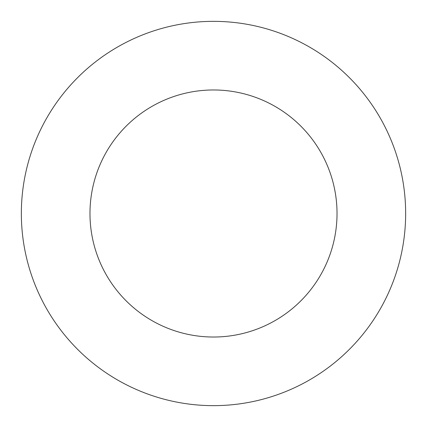 <?xml version="1.0" encoding="UTF-8"?>
<svg xmlns="http://www.w3.org/2000/svg" width="427" height="427" viewBox="0 0 427 427"><rect width="100%" height="100%" fill="white"/><g stroke="black" fill="none" stroke-linecap="round" stroke-linejoin="round"><path stroke-width="0.64" d="M337.026 213.5A123.526 123.526 0 0 0 213.5 89.974A123.526 123.526 0 0 0 89.974 213.5A123.526 123.526 0 0 0 213.5 337.026A123.526 123.526 0 0 0 337.026 213.5M405.65 213.5A192.15 192.15 0 0 0 213.5 21.35A192.15 192.15 0 0 0 21.35 213.5A192.15 192.15 0 0 0 213.5 405.65A192.15 192.15 0 0 0 405.65 213.5"/></g></svg>
